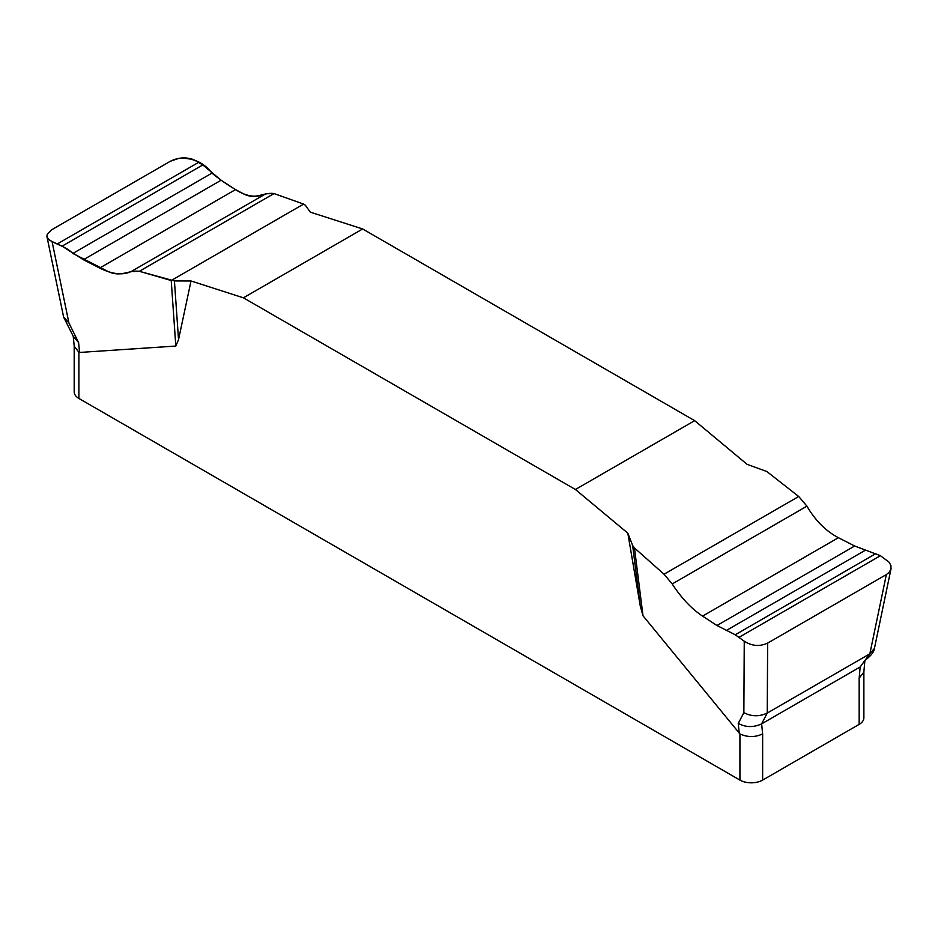 <?xml version="1.0" encoding="UTF-8"?>
<svg xmlns="http://www.w3.org/2000/svg" width="938" height="938" viewBox="0 0 938 938"><rect width="100%" height="100%" fill="white"/><g stroke="black" fill="none" stroke-linecap="round" stroke-linejoin="round"><path stroke-width="1.41" d="M891.1 568.416L874.439 648.369L869.843 653.821L886.363 574.56L889.072 572.438L890.912 569.225L890.971 565.731L889.271 562.331L880.419 555.695L854.659 546.01L838.396 537.697C825.874 531.107 815.38 520.602 806.926 506.157L798.695 496.483L766.85 471.533L747.047 464.31L694.659 420.658L362.654 228.966L310.255 212.129L305.425 205.293L303.607 204.085L171.22 280.521L139.363 271.305C128.424 269.968 121.436 277.367 108.55 271.75L72.847 253.448C63.725 243.962 45.223 242.543 47.181 234.43L51.696 229.763L170.435 161.219L178.982 158.323C192.982 157.643 203.968 162.579 211.941 173.131C222.341 181.609 232.87 188.515 243.54 193.838C255.089 200.181 263.519 191.997 274.025 193.568L303.607 204.085L274.025 193.568L265.853 193.767C256.742 198.059 246.624 196.675 235.497 189.617L221.11 180.225L202.819 164.924L193.814 159.741C186.17 156.881 178.384 157.373 170.435 161.219L51.696 229.763L47.158 234.512L47.099 237.244L48.788 239.682L52.071 241.582L68.931 322.977L78.604 342.605L79.589 352.442L78.898 352.254L78.898 398.451L739.93 780.099A16.063 9.274 0 0 0 762.641 780.099L859.161 724.37A16.063 9.274 0 0 0 863.875 717.805L863.875 671.854M191.012 280.978L174.421 280.931L178.537 339.591L191.012 280.978L243.411 297.815L575.416 489.495L627.815 533.159L640.302 606.183L632.646 545.482L627.815 533.159M178.537 339.591L175.816 346.052L79.589 352.442M739.93 780.099L739.93 733.903L643.011 615.797L640.302 606.183M575.416 489.495L694.659 420.658M362.654 228.966L243.411 297.815M886.363 574.56L767.636 643.105L767.249 713.056C759.252 716.773 751.455 716.632 743.869 712.645L744.256 641.217L735.251 634.78L716.96 625.505L702.562 616.114C691.447 608.703 681.328 597.975 672.218 583.94L664.045 574.22L634.463 547.968L643.011 615.797M634.463 547.968L632.646 545.482M743.869 712.645L738.253 723.444C745.839 727.442 753.636 727.583 761.633 723.866L762.641 733.903L762.641 780.099M767.636 643.105C759.686 646.739 751.901 646.106 744.256 641.217M859.161 724.37L859.161 678.174L860.181 666.965L869.843 653.821L767.249 713.056L761.633 723.866L860.181 666.965L864.977 660.293C863.171 661.466 874.017 654.665 874.439 648.369M174.421 280.931L139.363 271.305L131.144 271.551C122.69 275.455 112.197 274.283 99.674 268.045L83.4 259.732L62.119 246.155L52.071 241.582M175.816 346.052L171.22 280.521M859.161 678.174L863.851 672.1L864.859 660.891M739.93 733.903C747.609 737.432 755.172 737.432 762.641 733.903M74.196 345.97L74.196 391.896A16.063 9.274 0 0 0 78.898 398.451M78.604 342.605L73.211 336.203L74.219 346.239L78.898 352.254M739.238 733.282L738.253 723.444M68.931 322.977L63.632 317.126L46.923 236.493M57.64 243.751L198.879 162.215M62.119 246.155L202.819 164.924M72.847 253.448L211.941 173.131M83.4 259.732L221.11 180.225M99.674 268.045L235.497 189.617M131.144 271.551L265.853 193.767M139.363 271.305L274.025 193.568M880.419 555.695L739.191 637.242M875.951 553.549L735.251 634.78M865.223 550.301L726.118 630.606M854.659 546.01L716.96 625.505M838.396 537.697L702.562 616.114M806.926 506.157L672.218 583.94M798.695 496.483L664.045 574.22M73.211 336.203L63.632 317.126"/></g></svg>
